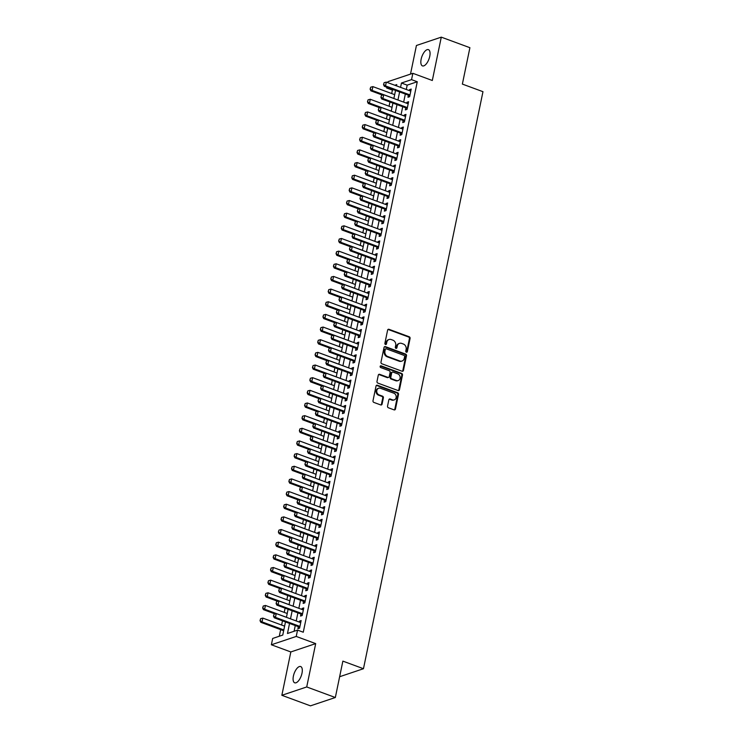 <?xml version="1.0" encoding="UTF-8"?>
<svg xmlns="http://www.w3.org/2000/svg" width="743" height="743" viewBox="0 0 743 743"><rect width="100%" height="100%" fill="white"/><g stroke="black" fill="none" stroke-linecap="round" stroke-linejoin="round"><path stroke-width="1.11" d="M406.384 352.201A0.929 0.789 71.4 0 0 407.35 351.625L410.08 338.427A1.328 1.133 71.4 0 0 409.217 336.765L388.998 329.307A1.328 1.133 71.4 0 0 387.614 330.133L384.883 343.331A0.929 0.789 71.4 0 0 386.453 343.916L386.806 342.207A4.254 3.622 71.4 0 1 389.053 339.505A4.254 3.622 71.4 0 1 391.227 339.56L392.908 340.183A4.254 3.622 71.4 0 1 395.685 345.476L395.332 347.185A0.929 0.789 71.4 0 0 396.901 347.77L397.254 346.062A4.254 3.622 71.4 0 1 399.502 343.359A4.254 3.622 71.4 0 1 401.675 343.415L403.356 344.037A4.254 3.622 71.4 0 1 406.133 349.331L405.78 351.04A0.929 0.789 71.4 0 0 406.384 352.201M406.495 352.228A0.929 0.789 71.4 0 0 406.681 351.848L409.412 338.65A1.328 1.133 71.4 0 0 408.548 336.997L388.32 329.539A1.328 1.133 71.4 0 0 388.004 329.465M385.598 344.529A0.929 0.789 71.4 0 0 385.784 344.139L386.137 342.43L386.806 342.207M396.047 348.383A0.929 0.789 71.4 0 0 396.233 347.993L396.586 346.284L397.254 346.062M301.992 673.232A8.656 3.743 -69.8 0 0 300.692 666.545A8.656 3.743 -69.8 0 0 293.392 676.121A8.656 3.743 -69.8 0 0 294.692 682.798A8.656 3.743 -69.8 0 0 301.992 673.232M429.751 56.329A8.656 3.743 -69.8 0 0 428.442 49.651A8.656 3.743 -69.8 0 0 421.142 59.217A8.656 3.743 -69.8 0 0 422.451 65.895A8.656 3.743 -69.8 0 0 429.751 56.329M387.54 406.115A1.328 1.133 71.4 0 0 388.403 407.777L394.078 409.867A1.328 1.133 71.4 0 0 395.462 409.04L398.499 394.384A1.328 1.133 71.4 0 0 397.626 392.722L377.407 385.264A1.328 1.133 71.4 0 0 376.023 386.091L372.995 400.756A1.328 1.133 71.4 0 0 373.859 402.409L380.713 404.935A1.328 1.133 71.4 0 0 382.088 404.108L383.388 397.839A1.328 1.133 71.4 0 0 382.524 396.177L379.125 394.923A3.548 3.028 71.4 0 1 376.738 391.524A3.548 3.028 71.4 0 1 378.679 388.236A3.548 3.028 71.4 0 1 380.5 388.283L393.818 393.186A3.548 3.028 71.4 0 1 396.205 396.586A3.548 3.028 71.4 0 1 394.254 399.883A3.548 3.028 71.4 0 1 392.443 399.836L390.224 399.019A1.328 1.133 71.4 0 0 388.84 399.845L387.54 406.115M335.334 697.51L310.463 705.85L281.848 695.299L306.72 686.95L335.334 697.51L342.867 661.121L363.466 668.719L482.969 91.686L462.369 84.089L469.901 47.701L441.286 37.15L432.315 80.495L412.857 73.316L411.548 79.64L417.269 81.749L303.274 632.219L297.544 630.11L296.234 636.435L271.371 644.775L272.681 638.451L282.758 635.07L285.479 621.937M306.72 686.95L315.691 643.614L296.234 636.435M402.084 371.24A1.328 1.133 71.4 0 0 403.458 370.413L406.495 355.748A1.328 1.133 71.4 0 0 405.632 354.095L385.403 346.637A1.328 1.133 71.4 0 0 384.029 347.464L380.992 362.12A1.328 1.133 71.4 0 0 381.856 363.782L402.084 371.24M402.492 375.066L399.465 389.722A1.328 1.133 71.4 0 1 398.081 390.549L377.862 383.091A1.328 1.133 71.4 0 1 376.989 381.438L378.289 375.159A1.328 1.133 71.4 0 1 379.673 374.333L387.874 377.36A1.328 1.133 71.4 0 0 389.258 376.534L390.112 372.373A1.328 1.133 71.4 0 0 389.248 370.72L380.713 367.562A0.929 0.789 71.4 0 1 381.066 365.825L401.629 373.413A1.328 1.133 71.4 0 1 402.492 375.066L401.824 375.289L398.787 389.945L399.465 389.722M441.286 37.15L416.424 45.49L410.498 74.105M408.39 95.188L407.963 97.24L409.644 96.674L411.213 89.086L409.532 89.643L409.337 90.6M405.762 107.837L405.344 109.89L407.025 109.332L408.594 101.735L406.913 102.302L406.718 103.249M403.143 120.496L402.725 122.549L404.396 121.982L405.975 114.394L404.294 114.951L404.099 115.908M400.523 133.146L400.096 135.198L401.777 134.641L403.356 127.044L401.675 127.61L401.471 128.558M397.904 145.804L397.477 147.857L399.158 147.29L400.728 139.703L399.056 140.26L398.852 141.216M395.285 158.454L394.858 160.507L396.539 159.949L398.109 152.352L396.428 152.919L396.233 153.866M392.666 171.113L392.239 173.165L393.92 172.599L395.49 165.011L393.809 165.568L393.614 166.525M390.038 183.762L389.62 185.815L391.301 185.258L392.871 177.661L391.189 178.227L390.994 179.174M387.419 196.421L387.001 198.474L388.673 197.907L390.251 190.319L388.57 190.877L388.375 191.833M384.8 209.071L384.372 211.123L386.054 210.566L387.632 202.969L385.951 203.536L385.747 204.492M382.181 221.73L381.753 223.782L383.434 223.216L385.004 215.628L383.332 216.185L383.128 217.142M379.562 234.389L379.134 236.432L380.815 235.875L382.385 228.277L380.704 228.844L380.509 229.801M376.942 247.038L376.515 249.091L378.196 248.524L379.766 240.936L378.085 241.494L377.89 242.45M374.323 259.697L373.896 261.75L375.577 261.183L377.147 253.586L375.466 254.152L375.271 255.109M371.695 272.347L371.277 274.399L372.949 273.833L374.528 266.245L372.847 266.811L372.652 267.759M369.076 285.006L368.649 287.058L370.33 286.492L371.909 278.894L370.228 279.461L370.023 280.417M366.457 297.655L366.03 299.708L367.711 299.141L369.28 291.553L367.609 292.12L367.404 293.067M363.838 310.314L363.411 312.366L365.092 311.8L366.661 304.203L364.98 304.769L364.785 305.726M361.219 322.964L360.792 325.016L362.473 324.45L364.042 316.862L362.361 317.428L362.166 318.375M358.6 335.622L358.172 337.675L359.853 337.108L361.423 329.511L359.742 330.078L359.547 331.034M355.971 348.272L355.553 350.325L357.234 349.758L358.804 342.17L357.123 342.737L356.928 343.684M353.352 360.931L352.925 362.983L354.606 362.417L356.185 354.82L354.504 355.386L354.3 356.343M350.733 373.58L350.306 375.633L351.987 375.066L353.557 367.479L351.885 368.045L351.68 368.992M348.114 386.239L347.687 388.292L349.368 387.725L350.937 380.128L349.256 380.695L349.061 381.651M345.495 398.889L345.068 400.941L346.749 400.375L348.318 392.787L346.637 393.353L346.442 394.301M342.876 411.548L342.449 413.6L344.13 413.034L345.699 405.437L344.018 406.003L343.823 406.96M340.248 424.197L339.83 426.25L341.511 425.683L343.08 418.095L341.399 418.662L341.204 419.609M337.628 436.856L337.201 438.909L338.882 438.342L340.461 430.754L338.78 431.311L338.585 432.268M335.009 449.506L334.582 451.558L336.263 451.001L337.842 443.404L336.161 443.97L335.957 444.918M332.39 462.165L331.963 464.217L333.644 463.651L335.214 456.063L333.533 456.62L333.338 457.577M329.771 474.814L329.344 476.867L331.025 476.309L332.595 468.712L330.914 469.279L330.719 470.226M327.152 487.473L326.725 489.526L328.406 488.959L329.976 481.371L328.295 481.928L328.1 482.885M324.524 500.123L324.106 502.175L325.787 501.618L327.357 494.021L325.675 494.587L325.48 495.535M321.905 512.781L321.478 514.834L323.159 514.267L324.737 506.68L323.056 507.237L322.861 508.193M319.286 525.431L318.858 527.484L320.539 526.926L322.118 519.329L320.437 519.896L320.233 520.843M316.667 538.09L316.239 540.142L317.92 539.576L319.49 531.988L317.809 532.545L317.614 533.502M314.048 550.739L313.62 552.792L315.301 552.235L316.871 544.638L315.19 545.204L314.995 546.151M311.428 563.398L311.001 565.451L312.682 564.884L314.252 557.296L312.571 557.854L312.376 558.81M308.8 576.048L308.382 578.1L310.063 577.543L311.633 569.946L309.952 570.513L309.757 571.46M306.181 588.707L305.754 590.759L307.435 590.193L309.014 582.605L307.333 583.162L307.138 584.119M303.562 601.356L303.135 603.409L304.816 602.852L306.395 595.254L304.714 595.821L304.509 596.768M300.943 614.015L300.516 616.068L302.197 615.501L303.766 607.913L302.085 608.471L301.89 609.427M417.269 81.749L407.183 85.139L406.291 89.476M405.334 94.064L403.663 102.125M402.715 106.713L401.044 114.784M400.096 119.372L398.424 127.434M397.477 132.022L395.805 140.093M394.858 144.681L393.186 152.742M392.23 157.33L390.567 165.401M389.611 169.989L387.939 178.051M386.992 182.639L385.32 190.71M384.372 195.298L382.701 203.359M381.753 207.947L380.082 216.018M379.134 220.606L377.463 228.668M376.506 233.256L374.844 241.326M373.887 245.914L372.215 253.976M371.268 258.564L369.596 266.635M368.649 271.223L366.977 279.284M366.03 283.872L364.358 291.943M363.411 296.531L361.739 304.593M360.782 309.181L359.12 317.252M358.163 321.84L356.491 329.911M355.544 334.499L353.872 342.56M352.925 347.148L351.253 355.219M350.306 359.807L348.634 367.869M347.687 372.457L346.015 380.527M345.058 385.115L343.396 393.177M342.439 397.765L340.768 405.836M339.82 410.424L338.149 418.485M337.201 423.073L335.53 431.144M334.582 435.732L332.91 443.794M331.963 448.382L330.291 456.453M329.335 461.041L327.672 469.102M326.716 473.69L325.044 481.761M324.097 486.349L322.425 494.411M321.478 498.999L319.806 507.07M318.858 511.658L317.187 519.719M316.239 524.307L314.568 532.378M313.611 536.966L311.949 545.028M310.992 549.616L309.32 557.687M308.373 562.275L306.701 570.336M305.754 574.924L304.082 582.995M303.135 587.583L301.463 595.645M300.516 600.233L298.844 608.303M297.897 612.891L296.225 620.953M295.268 625.541L294.089 631.271M298.324 626.665L297.897 628.717L299.578 628.16L301.147 620.563L299.466 621.129L299.271 622.077M393.549 89.708L392.397 90.098L391.682 93.553M389.936 102.005L389.063 106.212M387.317 114.654L386.444 118.861M384.688 127.313L383.825 131.52M382.069 139.963L381.196 144.17M379.45 152.621L378.577 156.829M376.831 165.271L375.958 169.478M374.212 177.93L373.339 182.137M371.593 190.579L370.72 194.787M368.965 203.238L368.101 207.446M366.345 215.888L365.472 220.095M363.726 228.547L362.853 232.754M361.107 241.196L360.234 245.404M358.488 253.855L357.615 258.062M355.869 266.505L354.996 270.712M353.241 279.164L352.377 283.371M350.622 291.813L349.749 296.02M348.003 304.472L347.13 308.679M345.384 317.122L344.511 321.338M342.764 329.781L341.891 333.988M340.145 342.43L339.272 346.647M337.526 355.089L336.653 359.296M334.898 367.739L334.034 371.955M332.279 380.397L331.406 384.605M329.66 393.047L328.787 397.264M327.041 405.706L326.168 409.913M324.422 418.355L323.549 422.572M321.803 431.014L320.93 435.222M319.174 443.673L318.31 447.88M316.555 456.323L315.682 460.53M313.936 468.982L313.063 473.189M311.317 481.631L310.444 485.838M308.698 494.29L307.825 498.497M306.079 506.94L305.206 511.147M303.45 519.598L302.587 523.806M300.831 532.248L299.958 536.455M298.212 544.907L297.339 549.114M295.593 557.556L294.72 561.764M292.974 570.215L292.101 574.423M290.355 582.865L289.482 587.072M287.727 595.524L286.863 599.731M285.108 608.173L284.235 612.381M282.489 620.832L281.616 625.039M280.668 629.627L279.303 636.231M339.635 676.724L363.466 668.719M315.691 643.614L290.829 651.955L281.848 695.299M290.829 651.955L271.371 644.775M392.397 90.098L386.676 87.99L386.834 87.237M387.781 82.649L387.985 81.656L412.857 73.316M289.547 623.433L287.467 633.491L297.544 630.11M411.548 79.64L401.461 83.021L400.561 87.358M399.613 91.946L397.942 100.017M396.994 104.605L395.322 112.667M394.375 117.255L392.703 125.326M391.756 129.914L390.084 137.984M389.128 142.572L387.456 150.634M386.509 155.222L384.837 163.293M383.89 167.881L382.218 175.942M381.27 180.53L379.599 188.601M378.651 193.189L376.98 201.251M376.032 205.839L374.361 213.91M373.404 218.498L371.741 226.559M370.785 231.147L369.113 239.218M368.166 243.806L366.494 251.868M365.547 256.456L363.875 264.527M362.928 269.115L361.256 277.176M360.309 281.764L358.637 289.835M357.68 294.423L356.018 302.485M355.061 307.073L353.389 315.143M352.442 319.731L350.77 327.793M349.823 332.381L348.151 340.452M347.204 345.04L345.532 353.101M344.585 357.689L342.913 365.76M341.956 370.348L340.294 378.41M339.337 382.998L337.666 391.069M336.718 395.657L335.047 403.718M334.099 408.306L332.427 416.377M331.48 420.965L329.808 429.027M328.861 433.615L327.189 441.686M326.233 446.274L324.57 454.335M323.614 458.923L321.942 466.994M320.995 471.582L319.323 479.644M318.375 484.232L316.704 492.303M315.756 496.891L314.085 504.952M313.137 509.54L311.466 517.611M310.509 522.199L308.847 530.261M307.89 534.849L306.218 542.919M305.271 547.507L303.599 555.578M302.652 560.166L300.98 568.228M300.033 572.816L298.361 580.887M297.414 585.475L295.742 593.536M294.785 598.124L293.123 606.195M292.166 610.783L290.494 618.845M396.493 85.863L396.753 84.6L394.83 85.25M387.818 87.6L386.676 87.99M286.436 617.349L288.098 609.279M289.055 604.691L290.727 596.629M291.674 592.041L293.346 583.97M294.293 579.382L295.965 571.321M296.912 566.733L298.584 558.662M299.531 554.074L301.203 546.003M302.16 541.415L303.822 533.353M304.779 528.765L306.45 520.694M307.398 516.106L309.069 508.045M310.017 503.457L311.689 495.386M312.636 490.798L314.308 482.736M315.255 478.148L316.927 470.078M317.883 465.489L319.546 457.428M320.502 452.84L322.174 444.769M323.121 440.181L324.793 432.12M325.74 427.531L327.412 419.461M328.36 414.873L330.031 406.811M330.979 402.223L332.65 394.152M333.598 389.564L335.269 381.503M336.226 376.915L337.898 368.844M338.845 364.256L340.517 356.194M341.464 351.606L343.136 343.535M344.083 338.947L345.755 330.886M346.702 326.298L348.374 318.227M349.321 313.639L350.993 305.577M351.95 300.989L353.612 292.918M354.569 288.33L356.241 280.269M357.188 275.681L358.86 267.61M359.807 263.022L361.479 254.96M362.426 250.372L364.098 242.302M365.045 237.714L366.717 229.652M367.674 225.064L369.336 216.993M370.293 212.405L371.964 204.344M372.912 199.756L374.583 191.685M375.531 187.097L377.203 179.035M378.15 174.447L379.822 166.376M380.769 161.788L382.441 153.727M383.397 149.139L385.06 141.068M386.016 136.48L387.688 128.409M388.635 123.821L390.307 115.759M391.255 111.171L392.926 103.101M393.874 98.513L395.545 90.451M407.183 85.139L401.461 83.021M409.532 89.643L410.99 90.182M406.913 102.302L408.362 102.84M404.294 114.951L405.743 115.49M401.675 127.61L403.124 128.149M399.056 140.26L400.505 140.798M396.428 152.919L397.886 153.457M393.809 165.568L395.267 166.107M391.189 178.227L392.638 178.766M388.57 190.877L390.019 191.415M385.951 203.536L387.4 204.074M383.332 216.185L384.781 216.724M380.704 228.844L382.162 229.383M378.085 241.494L379.543 242.032M375.466 254.152L376.915 254.691M372.847 266.811L374.296 267.341M370.228 279.461L371.676 280M367.609 292.12L369.057 292.649M364.98 304.769L366.438 305.308M362.361 317.428L363.819 317.958M359.742 330.078L361.191 330.616M357.123 342.737L358.572 343.266M354.504 355.386L355.953 355.925M351.885 368.045L353.334 368.574M349.256 380.695L350.715 381.233M346.637 393.353L348.096 393.883M344.018 406.003L345.467 406.542M341.399 418.662L342.848 419.191M338.78 431.311L340.229 431.85M336.161 443.97L337.61 444.5M333.533 456.62L334.991 457.159M330.914 469.279L332.372 469.808M328.295 481.928L329.743 482.467M325.675 494.587L327.124 495.117M323.056 507.237L324.505 507.775M320.437 519.896L321.886 520.425M317.809 532.545L319.267 533.084M315.19 545.204L316.648 545.743M312.571 557.854L314.029 558.392M309.952 570.513L311.401 571.051M307.333 583.162L308.782 583.701M304.714 595.821L306.162 596.36M302.085 608.471L303.543 609.009M299.466 621.129L300.924 621.668M399.502 343.359L398.824 343.582A4.254 3.622 71.4 0 0 396.586 346.284M389.053 339.505L388.375 339.727A4.254 3.622 71.4 0 0 386.137 342.43M402.4 371.305A1.328 1.133 71.4 0 0 402.79 370.636L405.827 355.981A1.328 1.133 71.4 0 0 404.954 354.318L384.735 346.86A1.328 1.133 71.4 0 0 384.41 346.795M404.638 356.538A0.929 0.789 71.4 0 0 404.034 355.377L386.286 348.829A0.929 0.789 71.4 0 0 385.32 349.414L384.939 351.216A4.254 3.622 71.4 0 0 387.716 356.51L399.845 360.987A4.254 3.622 71.4 0 0 402.028 361.042A4.254 3.622 71.4 0 0 404.266 358.34L404.638 356.538M385.803 348.82L385.134 349.043A0.929 0.789 71.4 0 0 384.642 349.637L385.32 349.414M402.028 361.042L401.35 361.265A4.254 3.622 71.4 0 1 399.177 361.209L387.047 356.742A4.254 3.622 71.4 0 1 384.27 351.439L384.642 349.637M398.406 390.614A1.328 1.133 71.4 0 0 398.787 389.945M388.552 377.379L387.883 377.602A1.328 1.133 71.4 0 1 387.196 377.583L378.995 374.565A1.328 1.133 71.4 0 0 378.679 374.491M401.824 375.289A1.328 1.133 71.4 0 0 400.96 373.636L380.397 366.048A0.929 0.789 71.4 0 0 380.286 366.02M396.381 380.5A3.548 3.028 71.4 0 0 398.202 380.546A3.548 3.028 71.4 0 0 400.143 377.249A3.548 3.028 71.4 0 0 397.756 373.859L393.066 372.122A1.328 1.133 71.4 0 0 391.691 372.949L390.827 377.11A1.328 1.133 71.4 0 0 391.691 378.772L396.381 380.5L395.713 380.722A3.548 3.028 71.4 0 0 397.533 380.769L398.202 380.546M392.388 372.104L391.719 372.336A1.328 1.133 71.4 0 0 391.013 373.181L391.691 372.949M395.713 380.722L391.022 378.995A1.328 1.133 71.4 0 1 390.159 377.342L391.013 373.181M394.254 399.883L393.586 400.106A3.548 3.028 71.4 0 1 391.765 400.059L389.546 399.242A1.328 1.133 71.4 0 0 389.23 399.177M378.679 388.236L378.011 388.459A3.548 3.028 71.4 0 0 376.069 391.747A3.548 3.028 71.4 0 0 378.456 395.146L379.125 394.923M381.029 405A1.328 1.133 71.4 0 0 381.419 404.331L382.719 398.062A1.328 1.133 71.4 0 0 381.856 396.4L378.456 395.146M394.403 409.932A1.328 1.133 71.4 0 0 394.793 409.263L397.821 394.607A1.328 1.133 71.4 0 0 396.957 392.954L376.738 385.496A1.328 1.133 71.4 0 0 376.413 385.422M394.672 94.658L372.875 86.615L372.094 90.414L393.892 98.457M370.302 89.086L370.692 87.191L370.098 89.151L372.094 90.414L370.887 90.822L382.45 95.085M372.875 86.615L370.692 87.191M370.098 89.151L370.887 90.822M384.131 82.677L383.537 84.646L384.131 82.677L386.323 82.111L410.786 91.138M410.006 94.928L385.533 85.909L384.326 86.309L383.537 84.646M409.83 95.773A1.356 1.152 71.4 0 0 409.504 95.596L384.326 86.309M386.323 82.111L385.533 85.909L383.741 84.581M392.053 107.317L370.255 99.274L369.475 103.073L391.264 111.106M367.674 101.745L368.073 99.841L367.479 101.81L369.475 103.073L368.259 103.472L379.831 107.744M370.255 99.274L368.073 99.841M367.479 101.81L368.259 103.472M389.434 119.967L367.636 111.933L366.856 115.722L388.645 123.765M365.054 114.394L365.454 112.499L364.85 114.459L366.856 115.722L365.64 116.131L377.212 120.394M367.636 111.933L365.454 112.499M364.85 114.459L365.64 116.131M386.815 132.626L365.017 124.583L364.228 128.381L386.026 136.415M362.435 127.053L362.825 125.149L362.231 127.118L364.228 128.381L363.021 128.79L374.593 133.053M365.017 124.583L362.825 125.149M362.231 127.118L363.021 128.79M384.196 145.275L362.398 137.241L361.609 141.031L383.407 149.074M359.816 139.703L360.206 137.808L359.612 139.777L361.609 141.031L360.401 141.439L371.964 145.702M362.398 137.241L360.206 137.808M359.612 139.777L360.401 141.439M381.512 95.336L380.918 97.296L381.512 95.336L383.704 94.76L408.167 103.788M407.387 107.586L382.914 98.559L381.707 98.968L380.918 97.296M407.21 108.432A1.356 1.152 71.4 0 0 406.885 108.255L381.707 98.968M383.704 94.76L382.914 98.559L381.122 97.231M378.893 107.986L378.298 109.955L378.893 107.986L381.075 107.419L405.548 116.447M404.759 120.236L380.295 111.218L379.088 111.617L378.298 109.955M404.582 121.081A1.356 1.152 71.4 0 0 404.266 120.905L379.088 111.617M381.075 107.419L380.295 111.218L378.493 109.89M376.274 120.645L375.679 122.604L376.274 120.645L378.456 120.069L402.929 129.096M402.139 132.895L377.676 123.867L376.46 124.276L375.679 122.604M401.963 133.74A1.356 1.152 71.4 0 0 401.647 133.564L376.46 124.276M378.456 120.069L377.676 123.867L375.874 122.539M373.645 133.294L373.051 135.263L373.645 133.294L375.837 132.728L400.31 141.755M399.52 145.544L375.048 136.526L373.84 136.926L373.051 135.263M399.344 146.399A1.356 1.152 71.4 0 0 399.019 146.213L373.84 136.926M375.837 132.728L375.048 136.526L373.255 135.198M381.568 157.934L359.779 149.891L358.99 153.69L380.787 161.723M357.197 152.361L357.587 150.457L356.993 152.426L358.99 153.69L357.782 154.098L369.345 158.361M359.779 149.891L357.587 150.457M356.993 152.426L357.782 154.098M371.026 145.953L370.432 147.913L371.026 145.953L373.218 145.377L397.691 154.405M396.901 158.203L372.429 149.176L371.221 149.584L370.432 147.913M396.725 159.048A1.356 1.152 71.4 0 0 396.4 158.872L371.221 149.584M373.218 145.377L372.429 149.176L370.636 147.848M378.949 170.584L357.16 162.55L356.371 166.339L378.168 174.382M354.578 165.011L354.968 163.116L354.374 165.085L356.371 166.339L355.163 166.748L366.726 171.011M357.16 162.55L354.968 163.116M354.374 165.085L355.163 166.748M368.407 158.603L367.813 160.572L368.407 158.603L370.599 158.036L395.062 167.064M394.282 170.853L369.81 161.835L368.602 162.234L367.813 160.572M394.106 171.707A1.356 1.152 71.4 0 0 393.781 171.522L368.602 162.234M370.599 158.036L369.81 161.835L368.017 160.507M376.329 183.242L354.532 175.199L353.752 178.998L375.54 187.032M351.95 177.67L352.349 175.766L351.755 177.735L353.752 178.998L352.535 179.407L364.107 183.67M354.532 175.199L352.349 175.766M351.755 177.735L352.535 179.407M365.788 171.262L365.194 173.221L365.788 171.262L367.98 170.686L392.443 179.713M391.663 183.512L367.191 174.484L365.983 174.893L365.194 173.221M391.487 184.357A1.356 1.152 71.4 0 0 391.162 184.18L365.983 174.893M367.98 170.686L367.191 174.484L365.398 173.156M373.71 195.892L351.913 187.858L351.133 191.648L372.921 199.691M349.331 190.319L349.73 188.425L349.136 190.394L351.133 191.648L349.916 192.056L361.488 196.319M351.913 187.858L349.73 188.425M349.136 190.394L349.916 192.056M363.169 183.911L362.575 185.88L363.169 183.911L365.352 183.345L389.824 192.372M389.035 196.161L364.572 187.143L363.364 187.542L362.575 185.88M388.858 197.016A1.356 1.152 71.4 0 0 388.543 196.83L363.364 187.542M365.352 183.345L364.572 187.143L362.779 185.815M371.091 208.551L349.294 200.508L348.504 204.306L370.302 212.34M346.712 202.978L347.102 201.074L346.507 203.043L348.504 204.306L347.297 204.715L358.869 208.978M349.294 200.508L347.102 201.074M346.507 203.043L347.297 204.715M360.55 196.57L359.956 198.53L360.55 196.57L362.733 195.994L387.205 205.022M386.416 208.82L361.952 199.793L360.736 200.201L359.956 198.53M386.239 209.665A1.356 1.152 71.4 0 0 385.923 209.489L360.736 200.201M362.733 195.994L361.952 199.793L360.151 198.465M368.472 221.2L346.675 213.167L345.885 216.956L367.683 224.999M344.093 215.628L344.483 213.733L343.888 215.702L345.885 216.956L344.678 217.365L356.241 221.628M346.675 213.167L344.483 213.733M343.888 215.702L344.678 217.365M357.931 209.22L357.327 211.188L357.931 209.22L360.114 208.653L384.586 217.68M383.797 221.47L359.333 212.452L358.117 212.851L357.327 211.188M383.62 222.324A1.356 1.152 71.4 0 0 383.295 222.138L358.117 212.851M360.114 208.653L359.333 212.452L357.532 211.123M365.844 233.859L344.055 225.816L343.266 229.615L365.064 237.649M341.474 228.287L341.864 226.383L341.269 228.352L343.266 229.615L342.059 230.024L353.622 234.286M344.055 225.816L341.864 226.383M341.269 228.352L342.059 230.024M355.303 221.878L354.708 223.838L355.303 221.878L357.494 221.303L381.967 230.33M381.178 234.129L356.705 225.101L355.498 225.51L354.708 223.838M381.001 234.974A1.356 1.152 71.4 0 0 380.676 234.797L355.498 225.51M357.494 221.303L356.705 225.101L354.913 223.773M363.225 246.509L341.436 238.475L340.647 242.264L362.445 250.307M338.854 240.936L339.245 239.042L338.65 241.011L340.647 242.264L339.44 242.673L351.002 246.945M341.436 238.475L339.245 239.042M338.65 241.011L339.44 242.673M352.684 234.528L352.089 236.497L352.684 234.528L354.875 233.961L379.339 242.989M378.558 246.778L354.086 237.76L352.879 238.159L352.089 236.497M378.382 247.633A1.356 1.152 71.4 0 0 378.057 247.447L352.879 238.159M354.875 233.961L354.086 237.76L352.293 236.432M360.606 259.168L338.808 251.125L338.028 254.923L359.816 262.966M336.226 253.595L336.625 251.701L336.031 253.66L338.028 254.923L336.811 255.332L348.383 259.595M338.808 251.125L336.625 251.701M336.031 253.66L336.811 255.332M350.064 247.187L349.47 249.146L350.064 247.187L352.256 246.62L376.72 255.638M375.939 259.437L351.467 250.41L350.259 250.818L349.47 249.146M375.763 260.282A1.356 1.152 71.4 0 0 375.438 260.106L350.259 250.818M352.256 246.62L351.467 250.41L349.674 249.081M357.987 271.817L336.189 263.784L335.409 267.573L357.197 275.616M333.607 266.245L334.006 264.35L333.412 266.319L335.409 267.573L334.192 267.982L345.764 272.254M336.189 263.784L334.006 264.35M333.412 266.319L334.192 267.982M347.445 259.836L346.851 261.805L347.445 259.836L349.628 259.27L374.101 268.297M373.311 272.096L348.848 263.068L347.64 263.477L346.851 261.805M373.144 272.941A1.356 1.152 71.4 0 0 372.819 272.765L347.64 263.477M349.628 259.27L348.848 263.068L347.055 261.74M355.368 284.476L333.57 276.433L332.78 280.232L354.578 288.275M330.988 278.904L331.378 277.009L330.784 278.969L332.78 280.232L331.573 280.64L343.145 284.903M333.57 276.433L331.378 277.009M330.784 278.969L331.573 280.64M344.826 272.495L344.232 274.464L344.826 272.495L347.009 271.929L371.481 280.947M370.692 284.745L346.229 275.718L345.012 276.127L344.232 274.464M370.516 285.591A1.356 1.152 71.4 0 0 370.2 285.414L345.012 276.127M347.009 271.929L346.229 275.718L344.427 274.39M352.749 297.126L330.951 289.092L330.161 292.881L351.959 300.924M328.369 291.553L328.759 289.659L328.165 291.627L330.161 292.881L328.954 293.29L340.517 297.562M330.951 289.092L328.759 289.659M328.165 291.627L328.954 293.29M342.207 285.145L341.604 287.114L342.207 285.145L344.39 284.578L368.862 293.606M368.073 297.404L343.61 288.377L342.393 288.786L341.604 287.114M367.896 298.249A1.356 1.152 71.4 0 0 367.571 298.073L342.393 288.786M344.39 284.578L343.61 288.377L341.808 287.049M350.12 309.785L328.332 301.742L327.542 305.54L349.34 313.583M325.75 304.212L326.14 302.317L325.545 304.277L327.542 305.54L326.335 305.949L337.898 310.212M328.332 301.742L326.14 302.317M325.545 304.277L326.335 305.949M339.579 297.804L338.984 299.773L339.579 297.804L341.771 297.237L366.243 306.255M365.454 310.054L340.981 301.026L339.774 301.435L338.984 299.773M365.277 310.899A1.356 1.152 71.4 0 0 364.952 310.723L339.774 301.435M341.771 297.237L340.981 301.026L339.189 299.698M347.501 322.434L325.713 314.4L324.923 318.199L346.721 326.233M323.131 316.862L323.521 314.967L322.926 316.936L324.923 318.199L323.716 318.598L335.279 322.871M325.713 314.4L323.521 314.967M322.926 316.936L323.716 318.598M336.96 310.453L336.365 312.422L336.96 310.453L339.152 309.887L363.615 318.914M362.835 322.713L338.362 313.685L337.155 314.094L336.365 312.422M362.658 323.558A1.356 1.152 71.4 0 0 362.333 323.381L337.155 314.094M339.152 309.887L338.362 313.685L336.57 312.357M344.882 335.093L323.084 327.05L322.304 330.849L344.102 338.892M320.502 329.52L320.902 327.626L320.307 329.586L322.304 330.849L321.087 331.257L332.66 335.52M323.084 327.05L320.902 327.626M320.307 329.586L321.087 331.257M334.341 323.112L333.746 325.081L334.341 323.112L336.533 322.546L360.996 331.564M360.216 335.362L335.743 326.335L334.536 326.744L333.746 325.081M360.039 336.207A1.356 1.152 71.4 0 0 359.714 336.031L334.536 326.744M336.533 322.546L335.743 326.335L333.951 325.007M342.263 347.743L320.465 339.709L319.685 343.507L341.474 351.541M317.883 342.17L318.283 340.275L317.688 342.244L319.685 343.507L318.468 343.907L330.041 348.179M320.465 339.709L318.283 340.275M317.688 342.244L318.468 343.907M331.722 335.762L331.127 337.731L331.722 335.762L333.913 335.195L358.377 344.223M357.587 348.021L333.124 338.994L331.917 339.402L331.127 337.731M357.42 348.866A1.356 1.152 71.4 0 0 357.095 348.69L331.917 339.402M333.913 335.195L333.124 338.994L331.332 337.666M339.644 360.401L317.846 352.358L317.057 356.157L338.854 364.2M315.264 354.829L315.654 352.934L315.06 354.894L317.057 356.157L315.849 356.566L327.422 360.829M317.846 352.358L315.654 352.934M315.06 354.894L315.849 356.566M329.103 348.421L328.508 350.39L329.103 348.421L331.285 347.854L355.758 356.872M354.968 360.671L330.505 351.643L329.288 352.052L328.508 350.39M354.792 361.516A1.356 1.152 71.4 0 0 354.476 361.339L329.288 352.052M331.285 347.854L330.505 351.643L328.703 350.315M337.025 373.051L315.227 365.017L314.438 368.816L336.235 376.85M312.645 367.488L313.035 365.584L312.441 367.553L314.438 368.816L313.23 369.215L324.793 373.488M315.227 365.017L313.035 365.584M312.441 367.553L313.23 369.215M326.483 361.07L325.889 363.039L326.483 361.07L328.666 360.504L353.139 369.531M352.349 373.33L327.886 364.302L326.669 364.711L325.889 363.039M352.173 374.175A1.356 1.152 71.4 0 0 351.857 373.998L326.669 364.711M328.666 360.504L327.886 364.302L326.084 362.974M334.406 385.71L312.608 377.667L311.819 381.465L333.616 389.508M310.026 380.137L310.416 378.243L309.822 380.202L311.819 381.465L310.611 381.874L322.174 386.137M312.608 377.667L310.416 378.243M309.822 380.202L310.611 381.874M323.855 373.729L323.261 375.698L323.855 373.729L326.047 373.162L350.52 382.181M349.73 385.979L325.258 376.952L324.05 377.36L323.261 375.698M349.554 386.824A1.356 1.152 71.4 0 0 349.229 386.648L324.05 377.36M326.047 373.162L325.258 376.952L323.465 375.624M331.777 398.359L309.989 390.326L309.199 394.124L330.997 402.158M307.407 392.796L307.797 390.892L307.203 392.861L309.199 394.124L307.992 394.524L319.555 398.796M309.989 390.326L307.797 390.892M307.203 392.861L307.992 394.524M321.236 386.379L320.642 388.348L321.236 386.379L323.428 385.812L347.891 394.839M347.111 398.638L322.638 389.611L321.431 390.019L320.642 388.348M346.935 399.483A1.356 1.152 71.4 0 0 346.609 399.307L321.431 390.019M323.428 385.812L322.638 389.611L320.846 388.283M329.158 411.018L307.361 402.975L306.58 406.774L328.378 414.817M304.779 405.446L305.178 403.551L304.584 405.511L306.58 406.774L305.373 407.183L316.936 411.446M307.361 402.975L305.178 403.551M304.584 405.511L305.373 407.183M318.617 399.037L318.023 401.006L318.617 399.037L320.809 398.471L345.272 407.489M344.492 411.288L320.019 402.26L318.812 402.669L318.023 401.006M344.315 412.133A1.356 1.152 71.4 0 0 343.99 411.956L318.812 402.669M320.809 398.471L320.019 402.26L318.227 400.932M326.539 423.668L304.741 415.634L303.961 419.433L325.75 427.466M302.16 418.105L302.559 416.201L301.964 418.17L303.961 419.433L302.745 419.832L314.317 424.104M304.741 415.634L302.559 416.201M301.964 418.17L302.745 419.832M315.998 411.696L315.404 413.656L315.998 411.696L318.19 411.12L342.653 420.148M341.864 423.947L317.4 414.919L316.193 415.328L315.404 413.656M341.696 424.792A1.356 1.152 71.4 0 0 341.371 424.615L316.193 415.328M318.19 411.12L317.4 414.919L315.608 413.591M323.92 436.327L302.122 428.284L301.333 432.082L323.131 440.125M299.54 430.754L299.931 428.86L299.336 430.819L301.333 432.082L300.126 432.491L311.698 436.754M302.122 428.284L299.931 428.86M299.336 430.819L300.126 432.491M313.379 424.346L312.784 426.315L313.379 424.346L315.561 423.779L340.034 432.797M339.245 436.596L314.781 427.569L313.565 427.977L312.784 426.315M339.068 437.441A1.356 1.152 71.4 0 0 338.752 437.265L313.565 427.977M315.561 423.779L314.781 427.569L312.979 426.241M321.301 448.976L299.503 440.943L298.714 444.741L320.512 452.775M296.921 443.413L297.311 441.509L296.717 443.478L298.714 444.741L297.506 445.141L309.079 449.413M299.503 440.943L297.311 441.509M296.717 443.478L297.506 445.141M310.76 437.005L310.165 438.964L310.76 437.005L312.942 436.429L337.415 445.456M336.625 449.255L312.162 440.227L310.945 440.636L310.165 438.964M336.449 450.1A1.356 1.152 71.4 0 0 336.133 449.924L310.945 440.636M312.942 436.429L312.162 440.227L310.36 438.899M318.682 461.635L296.884 453.592L296.095 457.391L317.893 465.434M294.302 456.063L294.692 454.168L294.098 456.128L296.095 457.391L294.887 457.799L306.45 462.062M296.884 453.592L294.692 454.168M294.098 456.128L294.887 457.799M308.131 449.654L307.537 451.623L308.131 449.654L310.323 449.088L334.796 458.106M334.006 461.905L309.534 452.886L308.326 453.286L307.537 451.623M333.83 462.75A1.356 1.152 71.4 0 0 333.505 462.573L308.326 453.286M310.323 449.088L309.534 452.886L307.741 451.549M316.054 474.294L294.265 466.251L293.476 470.05L315.273 478.083M291.683 468.722L292.073 466.818L291.479 468.787L293.476 470.05L292.268 470.449L303.831 474.721M294.265 466.251L292.073 466.818M291.479 468.787L292.268 470.449M305.512 462.313L304.918 464.273L305.512 462.313L307.704 461.737L332.167 470.765M331.387 474.563L306.915 465.536L305.707 465.945L304.918 464.273M331.211 475.409A1.356 1.152 71.4 0 0 330.886 475.232L305.707 465.945M307.704 461.737L306.915 465.536L305.122 464.208M313.435 486.944L291.637 478.901L290.857 482.699L312.654 490.742M289.055 481.371L289.454 479.476L288.86 481.436L290.857 482.699L289.649 483.108L301.212 487.371M291.637 478.901L289.454 479.476M288.86 481.436L289.649 483.108M302.893 474.963L302.299 476.932L302.893 474.963L305.085 474.396L329.548 483.424M328.768 487.213L304.296 478.195L303.088 478.594L302.299 476.932M328.592 488.058A1.356 1.152 71.4 0 0 328.267 487.882L303.088 478.594M305.085 474.396L304.296 478.195L302.503 476.857M310.815 499.602L289.018 491.56L288.238 495.358L310.026 503.392M286.436 494.03L286.835 492.126L286.241 494.095L288.238 495.358L287.021 495.757L298.593 500.03M289.018 491.56L286.835 492.126M286.241 494.095L287.021 495.757M300.274 487.622L299.68 489.581L300.274 487.622L302.466 487.046L326.929 496.073M326.14 499.872L301.677 490.844L300.469 491.253L299.68 489.581M325.973 500.717A1.356 1.152 71.4 0 0 325.648 500.541L300.469 491.253M302.466 487.046L301.677 490.844L299.884 489.516M308.196 512.252L286.399 504.209L285.609 508.008L307.407 516.051M283.817 506.68L284.207 504.785L283.612 506.745L285.609 508.008L284.402 508.416L295.974 512.679M286.399 504.209L284.207 504.785M283.612 506.745L284.402 508.416M297.655 500.271L297.061 502.24L297.655 500.271L299.838 499.705L324.31 508.732M323.521 512.521L299.058 503.503L297.841 503.903L297.061 502.24M323.344 513.367A1.356 1.152 71.4 0 0 323.029 513.19L297.841 503.903M299.838 499.705L299.058 503.503L297.256 502.175M305.577 524.911L283.78 516.868L282.99 520.667L304.788 528.7M281.198 519.338L281.588 517.434L280.993 519.403L282.99 520.667L281.783 521.066L293.355 525.338M283.78 516.868L281.588 517.434M280.993 519.403L281.783 521.066M295.036 512.93L294.442 514.89L295.036 512.93L297.219 512.354L321.691 521.382M320.902 525.18L296.438 516.153L295.222 516.561L294.442 514.89M320.725 526.025A1.356 1.152 71.4 0 0 320.409 525.849L295.222 516.561M297.219 512.354L296.438 516.153L294.637 514.825M302.958 537.56L281.16 529.527L280.371 533.316L302.169 541.359M278.579 531.988L278.969 530.093L278.374 532.053L280.371 533.316L279.164 533.725L290.727 537.988M281.16 529.527L278.969 530.093M278.374 532.053L279.164 533.725M292.408 525.58L291.813 527.549L292.408 525.58L294.599 525.013L319.072 534.041M318.283 537.83L293.81 528.812L292.603 529.211L291.813 527.549M318.106 538.675A1.356 1.152 71.4 0 0 317.781 538.499L292.603 529.211M294.599 525.013L293.81 528.812L292.018 527.484M300.33 550.219L278.541 542.176L277.752 545.975L299.55 554.009M275.959 544.647L276.35 542.743L275.755 544.712L277.752 545.975L276.545 546.374L288.108 550.647M278.541 542.176L276.35 542.743M275.755 544.712L276.545 546.374M289.789 538.238L289.194 540.198L289.789 538.238L291.98 537.663L316.444 546.69M315.664 550.489L291.191 541.461L289.984 541.87L289.194 540.198M315.487 551.334A1.356 1.152 71.4 0 0 315.162 551.157L289.984 541.87M291.98 537.663L291.191 541.461L289.399 540.133M297.711 562.869L275.913 554.835L275.133 558.625L296.931 566.668M273.331 557.296L273.73 555.402L273.136 557.371L275.133 558.625L273.926 559.033L285.488 563.296M275.913 554.835L273.73 555.402M273.136 557.371L273.926 559.033M287.169 550.888L286.575 552.857L287.169 550.888L289.361 550.322L313.825 559.349M313.044 563.138L288.572 554.12L287.365 554.519L286.575 552.857M312.868 563.993A1.356 1.152 71.4 0 0 312.543 563.807L287.365 554.519M289.361 550.322L288.572 554.12L286.779 552.792M295.092 575.528L273.294 567.485L272.514 571.283L294.302 579.317M270.712 569.955L271.111 568.051L270.517 570.02L272.514 571.283L271.297 571.692L282.869 575.955M273.294 567.485L271.111 568.051M270.517 570.02L271.297 571.692M284.55 563.547L283.956 565.507L284.55 563.547L286.742 562.971L311.206 571.999M310.416 575.797L285.953 566.77L284.745 567.178L283.956 565.507M310.249 576.642A1.356 1.152 71.4 0 0 309.924 576.466L284.745 567.178M286.742 562.971L285.953 566.77L284.16 565.442M292.473 588.177L270.675 580.144L269.885 583.933L291.683 591.976M268.093 582.605L268.483 580.71L267.889 582.679L269.885 583.933L268.678 584.342L280.25 588.605M270.675 580.144L268.483 580.71M267.889 582.679L268.678 584.342M281.931 576.196L281.337 578.165L281.931 576.196L284.114 575.63L308.586 584.657M307.797 588.447L283.334 579.429L282.126 579.828L281.337 578.165M307.621 589.301A1.356 1.152 71.4 0 0 307.305 589.115L282.126 579.828M284.114 575.63L283.334 579.429L281.532 578.1M289.854 600.836L268.056 592.793L267.266 596.592L289.064 604.626M265.474 595.264L265.864 593.36L265.27 595.329L267.266 596.592L266.059 597L277.631 601.263M268.056 592.793L265.864 593.36M265.27 595.329L266.059 597M279.312 588.855L278.718 590.815L279.312 588.855L281.495 588.28L305.967 597.307M305.178 601.106L280.715 592.078L279.498 592.487L278.718 590.815M305.001 601.951A1.356 1.152 71.4 0 0 304.686 601.774L279.498 592.487M281.495 588.28L280.715 592.078L278.913 590.75M287.235 613.486L265.437 605.452L264.647 609.241L286.445 617.284M262.855 607.913L263.245 606.019L262.651 607.988L264.647 609.241L263.44 609.65L275.003 613.913M265.437 605.452L263.245 606.019M262.651 607.988L263.44 609.65M276.684 601.505L276.09 603.474L276.684 601.505L278.876 600.938L303.348 609.966M302.559 613.755L278.086 604.737L276.879 605.136L276.09 603.474M302.382 614.61A1.356 1.152 71.4 0 0 302.057 614.424L276.879 605.136M278.876 600.938L278.086 604.737L276.294 603.409M284.606 626.145L262.818 618.102L262.028 621.9L283.826 629.934M260.236 620.572L260.626 618.668L260.031 620.637L262.028 621.9L260.821 622.309L283.659 630.733M262.818 618.102L260.626 618.668M260.031 620.637L260.821 622.309M274.065 614.164L273.47 616.123L274.065 614.164L276.257 613.588L300.72 622.615M299.94 626.414L275.467 617.387L274.26 617.795L273.47 616.123M299.763 627.259A1.356 1.152 71.4 0 0 299.438 627.083L274.26 617.795M276.257 613.588L275.467 617.387L273.675 616.058M406.681 351.848L407.35 351.625M385.784 344.139L386.453 343.916M396.233 347.993L396.901 347.77M388.32 329.539L388.998 329.307M408.548 336.997L409.217 336.765M409.412 338.65L410.08 338.427M384.735 346.86L385.403 346.637M404.954 354.318L405.632 354.095M405.827 355.981L406.495 355.748M402.79 370.636L403.458 370.413M384.27 351.439L384.939 351.216M387.047 356.742L387.716 356.51M399.177 361.209L399.845 360.987M378.995 374.565L379.673 374.333M387.196 377.583L387.874 377.36M380.397 366.048L381.066 365.825M400.96 373.636L401.629 373.413M390.159 377.342L390.827 377.11M391.022 378.995L391.691 378.772M389.546 399.242L390.224 399.019M391.765 400.059L392.443 399.836M381.856 396.4L382.524 396.177M382.719 398.062L383.388 397.839M381.419 404.331L382.088 404.108M376.738 385.496L377.407 385.264M396.957 392.954L397.626 392.722M397.821 394.607L398.499 394.384M394.793 409.263L395.462 409.04"/></g></svg>
